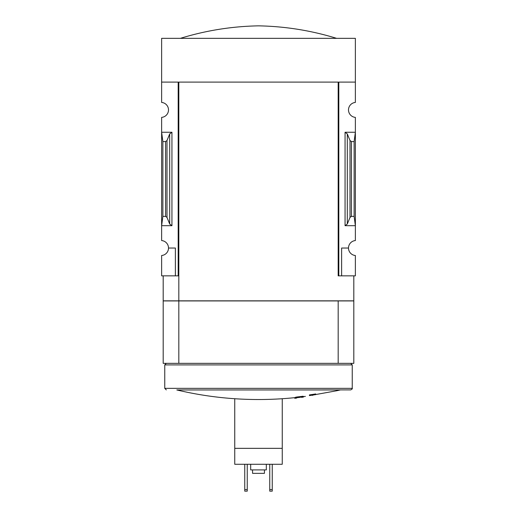 <?xml version="1.0" encoding="UTF-8"?>
<svg xmlns="http://www.w3.org/2000/svg" width="517" height="517" viewBox="0 0 517 517"><rect width="100%" height="100%" fill="white"/><g stroke="black" fill="none" stroke-linecap="round" stroke-linejoin="round"><path stroke-width="0.78" d="M338.183 275.845L338.183 82.1L338.183 275.845L338.809 275.845L338.809 82.1L355.373 82.1L355.373 38.348L161.627 38.348L161.627 102.437A7.503 7.503 0 0 1 168.503 109.908A7.503 7.503 0 0 1 161.627 117.385L161.627 240.56A7.503 7.503 0 0 1 168.503 248.031L175.379 248.031L175.379 275.845L178.817 275.845M355.373 82.1L355.373 102.437A7.503 7.503 0 0 0 348.497 109.908A7.503 7.503 0 0 0 355.373 117.385L355.373 240.56A7.503 7.503 0 0 0 348.497 248.031A7.503 7.503 0 0 0 355.373 255.508L355.373 275.845L341.621 275.845L341.621 248.031L348.497 248.031M175.379 275.845L161.627 275.845L161.627 255.508A7.503 7.503 0 0 0 168.503 248.031M282.25 398.723L282.25 464.279L234.75 464.279L234.75 398.723M166.312 389.902L164.755 388.338L352.245 388.338C352.588 388.668 352.064 389.191 350.688 389.902L176.808 389.947A353.117 353.117 0 0 0 294.748 397.657L295.582 397.508M301.392 397.237C295.071 398.361 295.071 398.361 301.392 397.237C295.071 398.361 295.071 398.361 301.392 397.237A350.416 17.5 90 0 0 301.611 397.36A352.219 236.308 -90 0 0 303.389 397.075L303.389 396.449A350.177 17.488 -90 0 1 303.098 396.242A352.768 352.329 90 0 1 297.359 396.94A352.704 236.631 90 0 1 295.582 397.224L295.582 397.851A352.846 352.407 -90 0 0 300.093 397.334C293.01 398.594 293.01 398.594 300.093 397.334M315.687 393.941A352.206 352.206 0 0 1 309.437 394.917L309.437 395.583A352.251 352.251 0 0 0 315.687 394.613L315.687 393.941M314.795 394.717L336.625 390.774A353.117 353.117 0 0 0 340.192 389.947L340.554 389.902M171.941 132.255L161.627 132.255L162.874 141.561L165.589 141.561L166.997 140.521L169.692 133.929L171.941 132.255L171.941 225.69L161.627 225.69L162.874 216.377L162.874 141.561M171.941 225.69L169.692 224.016L166.997 217.424L165.589 216.377L162.874 216.377M178.191 275.845L178.191 82.1L161.627 82.1M338.809 275.845L341.621 275.845M347.308 224.016L350.003 217.424L351.411 216.377L354.126 216.377L355.373 225.69L345.059 225.69L347.308 224.016L347.308 133.929L345.059 132.255L355.373 132.255L354.126 141.561L351.411 141.561L350.003 140.521L347.308 133.929M354.126 216.377L354.126 141.561M303.389 397.075A350.177 17.488 -90 0 1 303.098 396.862L303.098 396.242M303.098 396.862A352.768 352.329 90 0 1 297.359 397.56L297.359 396.94M297.359 397.56A352.704 236.631 90 0 1 295.582 397.851M312.249 395.169L312.249 395.35A352.439 352.439 0 0 0 312.875 395.253L312.875 395.066M315.687 394.568A352.206 352.206 0 0 1 309.437 395.537M353.809 275.845L353.809 300.842L163.191 300.842L163.191 275.845M338.183 82.1L178.817 82.1L178.817 300.842M353.809 363.341L338.183 363.341L338.183 300.939L353.809 300.939L353.809 363.341M178.817 300.939L178.817 363.341L163.191 363.341L163.191 300.939L338.183 300.939M178.817 363.341L338.183 363.341M164.755 388.338L164.755 364.905L352.245 364.905L352.245 388.338M166.312 363.341L164.755 364.905M180.375 38.348C205.831 30.503 231.868 26.335 258.5 25.85C285.132 26.335 311.169 30.503 336.625 38.348M282.25 448.336L234.75 448.336M266.003 448.336L250.997 448.336M266.313 464.279L266.313 469.901L250.687 469.901L250.687 464.279M264.439 469.901L264.439 473.339L252.561 473.339L252.561 469.901M269.751 464.279L269.751 491.15L272.252 491.15L272.252 489.586L269.751 489.586M272.252 464.279L272.252 489.586M244.748 464.279L244.748 491.15L247.249 491.15L247.249 489.586L244.748 489.586M247.249 464.279L247.249 489.586M176.808 389.947L340.192 389.947M165.589 216.377L165.589 141.561M345.059 225.69L345.059 132.255M351.411 216.377L351.411 141.561M350.003 217.424L350.003 140.521M169.692 224.016L169.692 133.929M166.997 217.424L166.997 140.521M303.389 396.662A353.117 353.117 0 0 0 305.373 396.403M296.622 398.084A353.117 353.117 0 0 1 294.748 398.284L294.748 397.657M350.688 363.341L352.245 364.905"/></g></svg>
